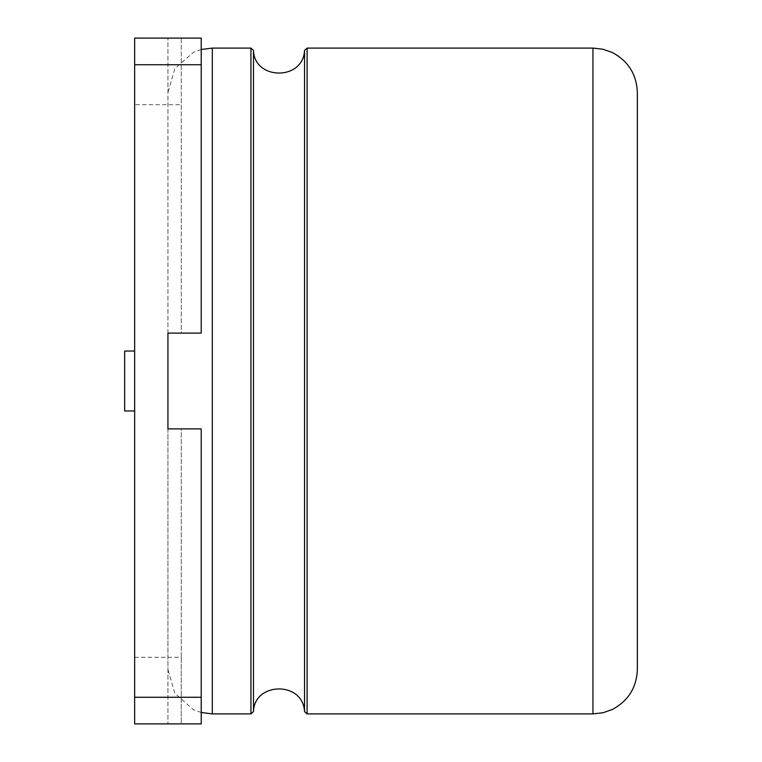 <?xml version="1.0" encoding="UTF-8"?>
<svg xmlns="http://www.w3.org/2000/svg" width="762" height="762" viewBox="0 0 762 762"><rect width="100%" height="100%" fill="white"/><g stroke="black" fill="none" stroke-linecap="round" stroke-linejoin="round"><path stroke-width="0.57" stroke-dasharray="3.81 2.86" d="M167.935 381L167.935 669.522L167.935 381M167.935 333.099L167.935 38.1L167.935 333.099L181.251 333.099L181.251 38.1L201.225 38.1L201.225 333.099M167.935 428.901L167.935 723.9L167.935 428.901L181.251 428.901L181.251 723.9L201.225 723.9L201.225 428.901M134.645 657.32L181.251 657.32L181.251 723.9L134.645 723.9L134.645 104.68L181.251 104.68M181.251 657.32L181.251 428.901M134.645 104.68L134.645 38.1L181.251 38.1L181.251 333.099M134.645 351.034L134.645 410.966L134.645 351.034L134.645 410.966L134.645 351.034L124.654 351.034L134.645 351.034L124.654 351.034L124.654 410.966L134.645 410.966M124.654 410.966L124.654 351.034L124.654 410.966M637.346 92.478L637.346 669.522M637.346 651.691L637.346 110.309M250.936 48.092L250.936 713.908M212.322 48.092L212.322 713.908M253.489 50.416L253.489 711.584M304.543 50.416L304.543 711.584M307.096 48.092L307.096 713.908M592.95 48.092L592.95 713.908M201.225 712.499L193.424 709.689L174.85 693.306L167.935 669.522M201.225 49.501L193.424 52.311L174.85 68.694L167.935 92.478"/><path stroke-width="1.14" d="M167.935 428.901L167.935 333.099L167.935 428.901L201.225 428.901L201.225 723.9L134.645 723.9L134.645 697.268L201.225 697.268M134.645 351.034L134.645 410.966L124.654 410.966L124.654 351.034L134.645 351.034L134.645 38.1L201.225 38.1L201.225 333.099L167.935 333.099M134.645 410.966L134.645 697.268M637.346 669.522L637.346 92.478C636.613 74.314 628.221 60.979 612.172 52.464L602.98 49.235L592.95 48.092L592.95 713.908L602.98 712.765L612.172 709.536C628.221 701.021 636.613 687.686 637.346 669.522M212.322 48.092L212.322 713.908L250.936 713.908L250.936 48.092L212.322 48.092L201.225 49.501M250.936 713.908L253.489 711.584L253.489 50.416L250.936 48.092M253.489 711.584C254.251 681.828 303.095 680.961 304.543 711.584L304.543 50.416C303.095 81.039 254.251 80.172 253.489 50.416M134.645 64.732L201.225 64.732M304.543 711.584L307.096 713.908L307.096 48.092L304.543 50.416M212.322 713.908L201.225 712.499M307.096 713.908L592.95 713.908M307.096 48.092L592.95 48.092"/></g></svg>
